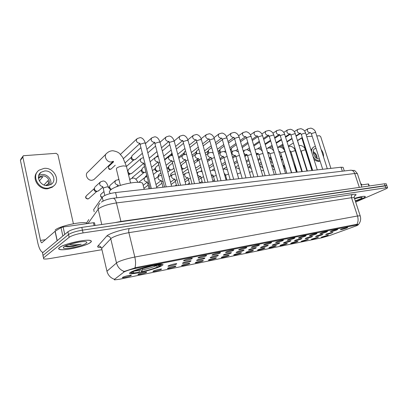<?xml version="1.0" encoding="UTF-8"?>
<svg xmlns="http://www.w3.org/2000/svg" width="408" height="408" viewBox="0 0 408 408"><rect width="100%" height="100%" fill="white"/><g stroke="black" fill="none" stroke-linecap="round" stroke-linejoin="round"><path stroke-width="0.61" d="M131.014 272.065C129.402 272.932 129.107 273.472 130.132 273.676C133.579 274.553 155.173 269.219 161.221 266.031C163.088 265.093 163.501 264.501 162.471 264.262C159.477 263.252 136.568 268.903 131.014 272.065M146.467 272.442C144.82 273.324 138.445 274.875 137.894 274.523L138.246 274.12C141.234 272.932 144.039 272.223 146.656 271.993L146.467 272.442M161.267 269.433C159.579 270.305 153.428 271.81 152.913 271.468L153.311 271.05C156.284 269.882 159.018 269.188 161.512 268.969L161.267 269.433M175.598 266.516C173.869 267.388 167.928 268.846 167.453 268.515L167.897 268.082C170.845 266.934 173.512 266.251 175.899 266.041L175.598 266.516M189.48 263.69C186.17 264.935 183.524 265.588 181.535 265.649L182.014 265.21C184.946 264.078 187.553 263.41 189.832 263.206L189.48 263.69M202.929 260.952C199.655 262.181 197.069 262.818 195.172 262.88L195.697 262.426C198.609 261.309 201.154 260.651 203.332 260.462L202.929 260.952M215.975 258.3C212.731 259.503 210.202 260.136 208.391 260.187L208.962 259.728C211.849 258.626 214.338 257.983 216.429 257.795L215.975 258.3M228.628 255.724C225.415 256.913 222.941 257.53 221.213 257.581L221.819 257.111C224.691 256.025 227.129 255.393 229.128 255.214L228.628 255.724M240.904 253.225C237.726 254.393 235.309 255.005 233.651 255.051L234.299 254.572C237.15 253.501 239.537 252.878 241.454 252.705L240.904 253.225M252.827 250.798C249.676 251.95 247.309 252.552 245.728 252.593L246.417 252.103C249.242 251.048 251.578 250.436 253.419 250.272L252.827 250.798M264.41 248.441C261.288 249.579 258.973 250.165 257.453 250.206L258.177 249.711C260.987 248.666 263.277 248.069 265.047 247.906L264.41 248.441M275.66 246.151C272.575 247.268 270.3 247.85 268.846 247.891L269.606 247.386C272.391 246.356 274.64 245.764 276.344 245.611L275.66 246.151M286.6 243.928C283.545 245.029 281.316 245.601 279.919 245.636L280.714 245.121C283.478 244.112 285.682 243.53 287.324 243.377L286.6 243.928M297.238 241.76C294.214 242.847 292.026 243.408 290.685 243.443L291.516 242.923C294.26 241.924 296.422 241.352 298.003 241.21L297.238 241.76M307.591 239.654C304.592 240.725 302.445 241.281 301.16 241.312L308.392 239.093L307.591 239.654M317.664 237.604C314.695 238.66 312.589 239.205 311.35 239.241L318.5 237.038L317.664 237.604M327.471 235.61C324.533 236.65 322.463 237.186 321.269 237.221L328.343 235.039L327.471 235.61M131.172 275.558C129.571 276.445 122.951 278.042 122.364 277.68L122.67 277.287C125.679 276.083 128.556 275.359 131.305 275.12L131.172 275.558M176.378 264.16C174.599 265.067 168.494 266.557 167.989 266.21L168.443 265.756C171.467 264.562 174.211 263.864 176.679 263.655L176.378 264.16M190.674 261.283C188.853 262.186 182.963 263.634 182.493 263.298L182.988 262.829C185.992 261.655 188.674 260.972 191.031 260.768L190.674 261.283M204.51 258.504C201.144 259.774 198.482 260.431 196.529 260.477L197.074 259.998C200.053 258.845 202.674 258.172 204.923 257.978L204.51 258.504M217.918 255.806C214.583 257.055 211.987 257.703 210.12 257.744L210.712 257.254C213.67 256.117 216.23 255.459 218.382 255.275L217.918 255.806M230.908 253.195C227.608 254.424 225.068 255.061 223.293 255.102L223.921 254.602C226.863 253.48 229.362 252.827 231.428 252.654L230.908 253.195M243.505 250.665C240.241 251.874 237.757 252.496 236.059 252.537L236.732 252.027C239.649 250.92 242.097 250.282 244.076 250.114L243.505 250.665M255.729 248.207C252.491 249.4 250.063 250.012 248.441 250.048L249.155 249.528C252.052 248.436 254.449 247.814 256.341 247.646L255.729 248.207M267.587 245.825C264.389 246.993 262.007 247.6 260.457 247.631L261.207 247.105C264.083 246.029 266.434 245.412 268.25 245.259L267.587 245.825M279.108 243.51C275.935 244.662 273.605 245.254 272.116 245.29L272.911 244.754C275.762 243.693 278.067 243.086 279.811 242.933L279.108 243.51M290.292 241.261C287.155 242.398 284.871 242.979 283.443 243.01L284.274 242.469C287.105 241.424 289.364 240.827 291.047 240.679L290.292 241.261M301.165 239.073C298.059 240.195 295.82 240.771 294.449 240.796L295.315 240.251C298.126 239.216 300.339 238.629 301.961 238.486L301.165 239.073M311.732 236.946C308.657 238.053 306.459 238.619 305.143 238.649L306.046 238.094C308.836 237.074 311.008 236.497 312.569 236.359L311.732 236.946M322.014 234.881C318.964 235.972 316.812 236.528 315.547 236.553L316.481 235.992C319.25 234.988 321.382 234.421 322.886 234.289L322.014 234.881M332.015 232.871C328.996 233.947 326.879 234.493 325.66 234.524L326.63 233.952L332.923 232.269L332.015 232.871M191.944 258.728C190.067 259.666 184.013 261.151 183.513 260.794L184.028 260.294C187.104 259.08 189.863 258.376 192.301 258.177L191.944 258.728M206.188 255.898C202.725 257.219 199.986 257.892 197.967 257.927L198.533 257.417C201.593 256.224 204.281 255.53 206.611 255.342L206.188 255.898M219.978 253.164C216.551 254.459 213.879 255.122 211.956 255.153L212.568 254.633C215.602 253.46 218.234 252.776 220.458 252.598L219.978 253.164M233.33 250.517C229.934 251.787 227.322 252.44 225.496 252.47L226.154 251.94C229.169 250.782 231.739 250.114 233.861 249.941L233.33 250.517M246.264 247.952C242.903 249.201 240.353 249.844 238.609 249.869L239.307 249.329C242.301 248.186 244.815 247.534 246.85 247.365L246.264 247.952M258.794 245.463C255.474 246.697 252.98 247.325 251.313 247.35L252.057 246.799C255.026 245.677 257.489 245.029 259.437 244.871L258.794 245.463M270.953 243.051C267.663 244.264 265.22 244.882 263.629 244.907L264.415 244.351C267.362 243.239 269.77 242.607 271.641 242.454L270.953 243.051M282.744 240.715C279.49 241.908 277.098 242.515 275.573 242.536L276.405 241.97C279.327 240.878 281.688 240.256 283.483 240.108L282.744 240.715M294.188 238.44C290.965 239.618 288.624 240.215 287.166 240.236L288.033 239.664C290.935 238.588 293.25 237.976 294.974 237.828L294.188 238.44M305.306 236.237C302.114 237.395 299.819 237.986 298.416 238.007L299.324 237.425C302.206 236.359 304.475 235.758 306.133 235.62L305.306 236.237M316.098 234.095C312.941 235.238 310.692 235.814 309.346 235.834L310.294 235.248C313.15 234.202 315.374 233.606 316.975 233.473L316.098 234.095M326.594 232.014C323.468 233.136 321.259 233.708 319.969 233.728L320.948 233.136C323.779 232.101 325.966 231.514 327.507 231.387L326.594 232.014M336.794 229.99C333.698 231.096 331.531 231.662 330.291 231.678L331.306 231.081C334.116 230.061 336.263 229.485 337.748 229.357L336.794 229.99M346.713 228.021C343.648 229.112 341.522 229.668 340.328 229.689L341.374 229.082L347.708 227.384L346.713 228.021M93.906 210.584L93.677 209.615L102.724 196.722C105.509 194.769 109.793 193.382 115.571 192.561L341.052 167.224L343.118 167.351L343.23 167.703M123.787 272.156L124.282 271.845C126.985 270.56 130.937 269.367 136.144 268.26L358.02 224.782C358.346 224.961 357.398 225.456 355.169 226.277L329.786 235.487L321.58 237.844L119.294 279.296L114.469 279.878L114.383 279.429L123.787 272.156L123.563 271.223M59.43 247.564C58.395 248.406 58.385 249.013 59.39 249.39C63.424 251.17 85.813 246.203 90.347 242.587C91.586 241.679 91.688 241.016 90.653 240.603C87.093 238.69 63.429 243.918 59.43 247.564M365.043 196.381L365.073 196.477C365.599 196.87 364.487 197.676 361.738 198.895L355.414 201.241L361.814 198.885C364.599 197.651 365.721 196.834 365.191 196.442C363.854 196.054 360.284 196.697 354.476 198.37M124.2 271.463L136.196 267.52L356.317 224.39L358.224 224.476L358.107 224.854M355.684 202.067L385.127 189.22C387.054 188.363 387.845 187.797 387.503 187.527L386.866 185.655L385.121 185.666L82.436 230.153C75.939 231.254 71.303 232.723 68.534 234.554L43.008 255.398L43.029 256.372M130.045 273.304L129.606 273.391M387.503 187.527L83.069 232.922C76.566 234.044 71.925 235.508 69.146 237.318L43.534 257.892L43.549 258.845C44.666 259.167 46.854 259.055 50.128 258.514L101.944 249.691M67.922 231.795L42.478 252.909L43.008 255.398L68.534 234.554C71.303 232.723 75.939 231.254 82.436 230.153L386.866 185.655L386.228 183.784L384.484 183.784L81.809 227.384C75.312 228.475 70.681 229.944 67.922 231.795L69.146 237.318M90.194 242.607C91.418 241.714 91.519 241.062 90.494 240.649C86.97 238.756 63.556 243.933 59.593 247.534C58.568 248.37 58.558 248.972 59.558 249.344C63.541 251.109 85.706 246.192 90.194 242.607M87.664 223.543L87.174 223.227C83.436 220.835 59.124 225.986 55.116 230.092M70.268 244.112L79.111 242.071M64.847 246.223L67.259 246.764L73.236 246.335L81.202 244.188C76.775 244.958 72.762 245.05 69.161 244.463M63.852 246.85L63.317 247.855C64.041 249.936 82.605 246.157 86.159 243.26C87.302 242.393 87.052 241.857 85.41 241.648C81.116 240.99 66.499 244.504 63.852 246.85M63.582 247.085L63.837 247.07M81.202 244.188C74.939 245.856 69.635 246.458 65.29 245.988M73.236 246.335L65.397 246.498M94.126 225.609L93.457 222.727L63.113 227.006L64.75 234.427M43.08 252.409C40.933 251.991 39.168 248.804 37.791 242.847L20.431 160.375L20.89 159.115L22.868 156.346M73.404 223.727L57.885 154.622L56.11 153.321L23.302 155.739L22.843 157.009L40.494 240.429C40.841 241.913 41.285 242.709 41.815 242.806L55.172 231.209L61.016 227.628L63.113 227.006M93.457 222.727L94.513 222.895M44.656 170.983L41.111 172.237C35.022 176.032 40.367 186.614 47.828 185.507L51.148 184.345C57.334 180.606 52.173 170.014 44.656 170.983M50.485 184.737C52.571 179.984 47.308 173.777 41.738 174.461L38.76 175.374M39.336 180.938L42.799 176.868L39.806 177.133L38.536 178.648M48.266 185.456C51.551 181.841 47.241 175.205 42.05 175.889L39.26 176.883L38.428 177.613M37.245 172.038C31.141 178.118 38.765 190.113 47.853 188.741L52.306 187.175L54.137 185.543M48.404 188.139L52.862 186.573C61.302 181.504 54.325 167.096 44.084 168.387L39.209 170.111C30.952 175.287 38.27 189.679 48.404 188.139M45.798 185.451L48.175 183.865M39.739 173.89L39.433 173.976M46.675 185.538L48.583 183.406L47.96 180.56L44.049 184.997M365.073 196.477C363.757 196.1 360.223 196.733 354.481 198.385M361.615 184.487L361.478 184.064L360.764 183.881M355.286 200.864L359.647 199.231C361.952 198.196 362.656 197.589 361.774 197.406C360.529 197.319 358.142 197.778 354.608 198.788M105.958 154.122L88.026 171.936C84.262 174.145 87.521 180.928 92.035 180.254L93.855 179.632L94.834 178.709M142.168 268.469L142.045 271.646C148.471 270.198 153.683 268.632 157.677 266.949L158.962 266.694L159.222 266.22M143.131 185.161L142.647 183.248C139.123 180.203 115.811 185.048 110.644 189.98C109.135 191.311 108.962 192.346 110.119 193.091M161.277 264.94L161.782 264.19M158.962 266.694C154.499 268.581 148.655 270.336 141.433 271.963L140.418 269.005M130.468 272.376L131.029 272.753M157.519 265.149L159.079 266.251L160.359 265.996L161.236 264.899C160.609 264.501 158.329 264.644 154.408 265.338L154.448 265.078M131.585 271.779L132.019 272.08C130.871 272.825 131.029 273.217 132.508 273.263L139.23 272.218L139.434 269.387M159.079 266.251C160.252 265.537 160.16 265.154 158.804 265.103L153.75 265.669L154.408 265.338M141.433 271.963L142.045 271.646M132.019 272.08L133.375 271.81L132.829 272.661C133.482 273.018 135.619 272.87 139.23 272.218M153.75 265.669L153.393 265.282M157.677 266.949L155.632 265.368M133.656 271.32L133.375 271.81M133.008 271.147L133.345 271.381C137.843 269.433 143.902 267.607 151.521 265.904L151.557 265.664M151.521 265.904L150.863 266.24C144.121 267.755 138.735 269.377 134.706 271.111L133.345 271.381M153.382 188.307L156.82 187.925M168.259 186.64L171.589 186.262L160.145 142.667M135.798 159.089L134.492 159.752C133.084 159.717 132.136 158.998 131.641 157.58L131.988 155.734L140.923 147.665M134.844 159.691L133.192 160.109C132.177 160.084 131.498 159.564 131.141 158.549L131.58 156.754M182.656 185.018L185.88 184.661M149.374 158.075L157.004 151.603M196.595 183.452L199.716 183.105M158.105 156.478L158.069 155.698M210.1 181.937L213.124 181.596M171.773 160.696L171.258 160.772C168.524 159.829 167.882 158.314 169.33 156.228L172.064 155.412L171.646 154.515L171.916 152.76M171.008 155.479L171.62 153.398M223.191 180.464L226.124 180.137M184.62 154.403L184.227 153.551L184.569 151.7L185.579 150.899M183.605 154.688L184.212 152.357M235.885 179.041L238.726 178.719M196.921 153.561L196.457 152.612L196.799 150.766L198.839 149.201M195.947 154.04L195.973 152.204L196.457 151.358M248.197 177.653L250.956 177.347M208.967 152.832L208.345 151.7L208.687 149.864L211.706 147.609M208.044 153.439L207.58 152.612L208.366 150.394M260.151 176.312L262.829 176.011M220.004 158.579L223.268 156.31L222.549 156.478C220.045 155.535 219.443 154.096 220.754 152.164L219.917 150.812L220.249 148.981L224.196 146.12M219.861 152.801L219.116 151.715L219.948 149.461M271.754 175.006L274.355 174.716M232.285 151.506L231.178 149.95L231.504 148.124L236.324 144.723M231.407 152.113L230.964 151.822M230.387 149.812L231.224 148.558M283.03 173.742L285.559 173.456M243.53 150.822L243.097 150.542M242.24 147.599L248.11 143.397M293.984 172.513L296.443 172.237M304.638 171.314L307.025 171.044M314.996 170.151L317.322 169.891M272.993 148.497L272.411 147.574L272.416 146.61M325.079 169.019L327.247 168.677M283.188 148.645L284.075 148.089L282.27 146.809L282.479 145.534L283.06 144.789M283.693 146.844L283.142 145.049M132.136 173.069L130.846 173.716C129.418 173.701 128.454 172.977 127.954 171.539L128.331 169.626L140.719 158.855M131.147 173.665L129.545 174.017L128.229 173.609M127.633 171.217L127.893 170.692M145.544 172.145L144.733 172.411C143.346 172.395 142.407 171.676 141.907 170.264L142.285 168.346L144.514 166.479M145.019 172.36L143.397 172.717C142.397 172.701 141.719 172.191 141.362 171.171L141.856 169.3M159.324 170.626L158.212 171.141C156.866 171.125 155.943 170.422 155.448 169.029L155.825 167.112L158.753 164.74M158.477 171.1L156.84 171.447L154.856 169.927L155.412 167.958M172.334 169.447L171.299 169.912C169.993 169.896 169.091 169.198 168.596 167.826L168.973 165.913L172.564 163.098M171.549 169.871L169.901 170.218L167.958 168.718L168.575 166.668M184.977 168.3L184.013 168.718C182.738 168.698 181.861 168.014 181.366 166.663L181.739 164.75L185.956 161.553M184.248 168.683L182.585 169.024L181.626 168.79M180.968 166.143L181.366 165.424M197.268 167.178L196.37 167.561L195.422 167.407M194.341 163.445L198.925 160.109M209.217 166.082L208.86 166.306M271.901 160.497L270.785 159.232L271.09 157.809M282.637 159.584L281.107 158.977M282.321 158.539L281.668 156.402M280.694 157.621L281.612 156.223M98.986 190.48L97.507 191.276C95.967 191.286 94.942 190.541 94.432 189.031L94.829 187.063M97.645 191.255L96.283 191.52C95.176 191.531 94.437 190.995 94.069 189.909L94.36 188.481M368.98 186.017L368.302 183.983L361.131 184.992M307.061 171.044L300.487 150.062M299.079 145.559L297.493 140.454M330.903 168.361L320.714 136.726L319.586 135.757L316.786 135.941M312.166 136.252L306.745 136.609M301.752 137.812L312.028 170.483M368.302 183.983L368.613 184.023M316.037 148.379L314.864 148.685C310.835 150.409 314.818 159.666 319.291 158.936L319.403 158.921M313.89 159.14C315.568 160.726 317.276 161.456 319.01 161.333L320.086 161.068M313.012 156.376C314.966 159.426 317.261 160.915 319.897 160.844L320.01 160.829M323.508 156.881C323.743 154.346 322.963 151.914 321.162 149.573M315.435 146.492L313.859 146.911C312.263 147.818 311.503 149.481 311.59 151.893M313.528 147.104L310.978 149.96M298.559 159.569L298.554 161.145M299.003 160.987L298.6 161.293M298.605 161.308L299.084 161.262M316.282 157.962C316.236 155.616 315.211 153.826 313.211 152.592M317.144 158.483C317.128 155.443 315.812 153.148 313.196 151.587M111.308 189.47L109.517 187.43L109.92 185.451L115.342 180.734M110.777 189.873L109.094 188.302L109.451 186.711M138.746 182.366L144.565 177.699M290.583 169.249L290.124 168.484M289.981 168.009L289.95 167.204M103.137 201.062L102.235 197.243M356.199 224.976L356.026 224.446M136.144 268.26L135.971 267.566M116.846 197.819L115.571 192.561M94.192 211.813L93.677 209.615M342.343 171.192L341.052 167.224M101.271 247.508C98.19 247.585 97.063 247.095 97.889 246.039L106.733 236.099C108.477 233.84 120.401 229.847 129.448 228.531L352.517 194.478C351.487 195.116 351.155 196.192 351.528 197.707L128.882 232.657C121.12 234.049 115.301 235.865 111.43 238.109L101.653 248.436L101.873 249.38M352.517 194.478C356.475 193.963 357.107 194.504 354.419 196.105M354.348 197.982L354.236 197.64L351.528 197.707L357.495 215.995L360.172 215.786L360.259 216.051M107.126 271.952L106.952 271.218L117.188 262.421C121.151 260.406 127.031 258.611 134.819 257.04C135.757 261.145 135.803 264.746 134.961 267.842M124.19 271.458C120.171 269.918 117.601 267.067 116.474 262.91L110.736 238.675C110.084 236.773 108.752 235.916 106.733 236.099M356.98 224.324C358.244 221.85 358.418 219.076 357.495 215.995L134.819 257.04L128.882 232.657C128.489 230.653 128.678 229.276 129.448 228.531M97.889 246.039C99.792 245.851 101.046 246.651 101.653 248.436L106.952 271.218C107.987 275.104 110.389 277.772 114.153 279.21M385.759 187.547L384.484 183.784M83.069 232.922L81.809 227.384M43.534 257.892L43.008 255.398M357.5 174.032L357.362 173.614L354.72 173.507L116.438 202.919C108.497 204.122 102.627 206.004 98.833 208.57L98.175 209.243L101.755 224.512M121.003 221.738L116.438 202.919C115.648 199.986 114.561 198.431 113.189 198.247L112.894 198.283M114.827 222.63L120.911 221.437L361.554 187.088M99.965 203.327C98.308 204.949 97.711 206.922 98.175 209.243L87.995 223.497M101.393 202.123C104.31 200.175 108.242 198.88 113.189 198.247L350.809 170.192C352.594 170.238 353.894 171.34 354.72 173.507L359.331 187.405M88.766 219.54L86.613 223.023M361.809 187.048L357.362 173.614C355.45 171.12 354.343 170.075 354.057 170.478L350.401 170.238M45.523 239.669L40.494 240.429M57.115 240.761L55.06 231.295M22.843 157.009L20.431 160.375M55.172 231.209L57.232 240.664M62.858 235.997L61.016 227.628M120.36 185.37L116.423 169.274L116.591 168.178C118.136 167.02 120.437 166.26 123.497 165.893L126.393 166.224L126.562 166.903M113.358 161.267L111.338 161.961C106.6 162.588 103.086 155.326 107.023 153.066C108.717 151.557 110.65 150.787 112.832 150.746C116.219 151.353 118.534 152.352 119.779 153.75L122.752 157.417L126.393 166.224L130.545 182.942M142.239 268.76L153.607 265.516M142.31 269.948C147.946 268.673 152.526 267.296 156.06 265.807M134.869 271.034L139.49 270.509M108.553 166.622C108.375 168.718 108.931 169.631 110.216 169.351L110.481 169.238C108.467 168.718 107.972 167.683 108.997 166.132L113.597 161.808M151.358 188.537L140.214 144.891L140.342 144.223L144.09 143.014L145.35 143.244L145.447 143.616M139.725 143.264L139.312 143.3C136.415 142.331 135.706 140.76 137.185 138.577L140.209 137.598C142.484 137.822 144.197 139.709 145.35 143.244L156.851 187.92M111.476 168.708L110.481 169.238M166.204 186.869L155.009 143.963L155.167 143.295L158.865 142.101L160.053 142.321C158.931 138.888 157.218 137.042 154.923 136.777L151.909 137.731C150.46 139.868 151.154 141.423 153.984 142.392L154.489 142.336M180.566 185.257L169.335 143.065L169.524 142.392L173.176 141.214L174.287 141.423L174.379 141.749M168.779 141.433L168.198 141.515C165.429 140.541 164.75 139.006 166.168 136.91L169.177 135.986C171.539 136.323 173.242 138.139 174.287 141.423L185.885 184.656M194.473 183.692L183.212 142.193L183.432 141.515L187.037 140.357L188.17 140.862M182.626 140.556L181.973 140.663C179.265 139.689 178.602 138.174 179.984 136.119L182.993 135.221C185.375 135.589 187.073 137.369 188.088 140.556L199.711 183.1M207.947 182.177L196.666 141.346L196.911 140.668L200.471 139.526L201.542 140M196.039 139.699L195.33 139.837C192.678 138.863 192.03 137.369 193.377 135.349L196.386 134.477C198.793 134.88 200.486 136.624 201.46 139.714L213.109 181.585M221.009 180.708L209.712 140.525L209.987 139.847L213.501 138.725L214.506 139.169M209.044 138.873L208.284 139.036C205.693 138.062 205.056 136.583 206.371 134.604L209.381 133.753C211.808 134.186 213.491 135.905 214.435 138.899L226.098 180.122M185.895 161.599L185.64 160.471M233.677 179.285L222.365 139.725L222.671 139.046L226.139 137.94L227.093 138.358M215.495 142.657L221.656 138.067L220.861 138.261C218.321 137.287 217.699 135.828 218.979 133.885L221.988 133.054C224.441 133.518 226.119 135.206 227.021 138.108L238.7 178.699M197.809 160.925L197.395 159.151M245.963 177.908L234.651 138.955L234.977 138.271L238.405 137.185L239.307 137.578M233.896 137.282L233.07 137.506C230.586 136.532 229.969 135.094 231.224 133.186L234.228 132.371C236.706 132.87 238.379 134.528 239.241 137.343L250.925 177.317M209.447 160.201L208.692 159.003M257.892 176.567L246.58 138.2L246.932 137.522L250.318 136.445L251.17 136.818M245.744 136.542L244.928 136.772C242.495 135.803 241.893 134.38 243.112 132.503L246.116 131.713C248.62 132.243 250.282 133.87 251.109 136.598L262.793 175.981M220.83 159.431L220.05 158.753M269.474 175.267L258.167 137.471L258.544 136.792L261.895 135.731L262.701 136.078M251.96 139.47L257.234 135.828L256.454 136.058C254.072 135.089 253.475 133.686 254.669 131.845L257.667 131.07C260.197 131.631 261.854 133.232 262.635 135.874L274.319 174.68M280.73 174.002L269.428 136.762L269.831 136.083L273.141 135.038L273.901 135.364M263.43 138.501L268.428 135.14L267.658 135.364C265.322 134.4 264.736 133.013 265.899 131.208L268.897 130.448C271.453 131.039 273.105 132.615 273.845 135.17L285.513 173.415M291.664 172.773L280.383 136.068L280.806 135.39L284.075 134.359L284.799 134.671M279.312 134.467L278.552 134.691C276.267 133.732 275.686 132.36 276.818 130.585L279.822 129.841C282.402 130.463 284.039 132.014 284.743 134.487L296.402 172.186M302.297 171.579L291.031 135.395L291.48 134.722L294.709 133.702L295.397 133.992M289.869 133.829L289.155 134.038C286.911 133.079 286.34 131.723 287.446 129.979L290.445 129.249C293.051 129.907 294.683 131.432 295.341 133.824L306.984 170.993M312.64 170.416L301.395 134.742L301.864 134.069L305.056 133.064L305.709 133.339M300.155 133.207L299.472 133.401C297.274 132.442 296.713 131.106 297.784 129.392L300.788 128.678C303.414 129.362 305.041 130.866 305.658 133.181L317.281 169.835M322.708 169.284L311.483 134.105L311.972 133.431L315.129 132.442L315.746 132.702M310.167 132.595L309.514 132.779C307.362 131.825 306.806 130.504 307.851 128.816L310.855 128.117C313.507 128.836 315.124 130.315 315.7 132.554L327.298 168.703M118.529 179.515L118.774 178.872M150.169 188.669L144.09 164.832L144.233 164.246L145.039 163.781M143.54 163.083L143.183 163.118C140.332 162.185 139.658 160.63 141.173 158.462L143.458 157.59M132.161 178.112L132.773 177.164L141.642 169.784M164.562 187.053L158.462 163.613L158.636 163.022L159.824 162.41M157.881 161.874L157.437 161.93C154.647 160.987 153.989 159.457 155.468 157.325L158.279 156.494M145.381 177.113L146.747 175.256M178.505 185.487L172.385 162.43L172.584 161.838L174.139 161.104M158.36 176.373L158.845 174.599L160.905 173.002M192.02 183.967L185.885 161.282L186.114 160.686L188.006 159.865M185.237 159.548L184.661 159.65C181.988 158.707 181.356 157.213 182.769 155.162L185.502 154.372L186.584 154.601M171.105 175.562C170.57 174.639 170.651 173.91 171.34 173.369L174.634 170.896M205.127 182.493L198.982 160.171L199.237 159.574L201.455 158.671M198.298 158.437L197.666 158.564C195.049 157.621 194.427 156.142 195.809 154.132L198.538 153.362L200.104 153.791M183.559 174.675C182.733 173.696 182.713 172.859 183.493 172.176L187.95 168.927M217.841 181.065L211.691 159.089L211.971 158.493L214.491 157.534M210.972 157.355L210.288 157.503C207.728 156.56 207.121 155.106 208.463 153.133L211.191 152.378L213.236 153.066M230.183 179.678L224.028 158.039L224.334 157.442L227.144 156.437M242.168 178.332L236.013 157.019L236.339 156.417L239.425 155.387M235.951 156.815L235.207 155.285L234.462 155.484C232.004 154.54 231.418 153.117 232.698 151.22L235.421 150.501L238.415 151.909M253.812 177.026L247.656 156.029L248.008 155.428L251.354 154.387M246.769 154.316L246.039 154.515C244.979 154.428 244.198 153.791 243.704 152.607M243.622 152.332L244.3 150.302L247.029 149.598L250.507 151.511M265.129 175.751L258.973 155.066L259.35 154.464L262.946 153.439M258.009 153.372L257.3 153.571L256 153.082M255.066 149.94L255.587 149.415L258.31 148.721C259.962 148.93 261.298 149.792 262.308 151.312M239.369 168.637L239.068 167.606M276.134 174.517L269.984 154.127L270.382 153.525L274.227 152.572M267.837 153.153L268.938 152.459L267.658 152.551M266.47 148.604L269.285 147.869C271.488 148.262 273.039 149.522 273.952 151.659M249.528 167.122L249.956 165.648L250.395 165.373M286.834 173.313L280.694 153.219L281.117 152.612L284.315 151.613L285.019 151.873M278.965 151.949L279.592 151.567L278.909 151.766M259.61 165.266L261.554 163.736M297.248 172.145L291.113 152.327L291.557 151.725L294.719 150.741L295.392 150.98M307.382 171.008L301.262 151.465L301.726 150.863L304.853 149.889L305.49 150.119M85.95 196.258C85.216 197.671 85.828 198.584 87.781 198.997L88.001 198.905C85.838 198.395 85.338 197.304 86.506 195.636L94.34 188.511M104.79 195.463L103.214 188.037L106.922 186.864L108.349 187.002L108.426 187.323M102.617 186.609L102.612 186.609C99.598 185.716 98.92 184.125 100.572 181.83L103.086 181.004C105.193 180.897 106.942 182.896 108.349 187.002M89.046 198.339L88.001 198.905M301.798 138.016L297.544 140.653M102.255 197.212C100.424 196.447 100.067 195.366 101.189 193.979L103.882 191.648M117.83 185.018C114.888 184.12 114.225 182.544 115.841 180.3L118.942 179.576M130.856 182.896L130.443 182.519M129.785 179.882L130.631 178.816L133.125 178.041C134.885 177.964 136.471 179.398 137.894 182.335M149.053 188.797L147.783 183.799L148.691 182.871M147.176 181.948L146.87 181.978C144.055 181.07 143.417 179.535 144.968 177.378L147.099 176.623M163.022 187.226L161.746 182.315L161.93 181.805L163.052 181.249M161.109 180.479L160.726 180.53C157.972 179.617 157.35 178.102 158.86 175.986L161.492 175.267M176.567 185.706L175.292 180.882L175.501 180.361L176.97 179.693M174.308 179.112L174.175 179.122C171.477 178.209 170.865 176.715 172.344 174.639L175.46 174.012M189.71 184.227L188.435 179.484L188.669 178.964L190.459 178.204M187.736 177.664L187.221 177.755C184.584 176.843 183.983 175.364 185.426 173.329L187.894 172.63L189.016 172.854M202.47 182.794L201.19 178.133L201.45 177.608L203.551 176.771M200.461 176.317L199.894 176.429C197.309 175.516 196.722 174.058 198.125 172.059L200.593 171.38L202.179 171.788M214.858 181.402L213.578 176.817L213.863 176.287L216.255 175.394M212.813 175.006L211.262 174.94M210.232 170.983L212.93 170.161L214.97 170.809M226.894 180.05L225.614 175.537L225.92 175.006L228.587 174.063M225.563 175.348L224.818 173.721L224.334 173.879M237.344 173.997L240.567 172.783M226.532 180.091L226.833 179.836M249.466 172.324L252.21 171.554M261.273 170.86L263.527 170.371M272.758 169.504L274.543 169.254M283.932 168.234L285.233 168.351M294.816 167.066L295.387 167.27M129.912 272.758L130.132 273.676M122.441 277.425L122.364 277.68M114.368 279.439L114.281 279.082M358.02 224.782L357.887 224.38M344.296 170.962L343.118 167.351M129.53 273.314L129.795 273.579M354.526 195.927L354.929 195.534C354.496 195.59 354.266 196.289 354.236 197.64L360.172 215.786C361.182 219.127 360.56 222.085 358.316 224.66M87.174 223.227L87.261 223.599M64.107 246.661L63.317 247.855M67.254 246.764L66.989 246.687M94.467 222.732L95.1 225.471M38.984 174.803L41.111 172.237M38.444 177.863L39.26 176.883M52.306 187.175L52.862 186.573M361.478 184.064L361.753 184.906M113.246 161.339L93.855 179.632M142.647 183.248L144.187 189.343M161.236 264.899L161.66 264.185M133.319 271.845L132.829 272.661M139.822 143.555L123.456 158.615M110.277 169.346L111.144 169.019L115.229 165.245M140.123 144.509L139.837 143.086M136.69 139.046L120.431 154.392M154.555 142.535L146.906 149.287M142.361 153.301L135.369 159.467M126.536 166.357L133.727 159.992M154.923 143.606L154.612 142.168M151.46 138.139L145.467 143.555M125.302 162.71L131.381 157.228M168.825 141.566L161.492 147.793M169.249 142.729L168.938 141.275M165.76 137.266L160.028 142.244M155.57 146.115L147.824 152.847M182.651 140.638L175.624 146.39M171.187 150.022L163.69 156.157M183.131 141.877L182.733 140.423M179.612 136.425L174.16 140.995M169.764 144.677L162.313 150.914M156.29 156.83L157.998 155.412M196.054 139.745L189.322 145.075M184.936 148.543L177.73 154.249M196.59 141.051L196.105 139.602M193.045 135.619L187.848 139.827M183.524 143.325L176.353 149.124M164.567 159.502L171.258 154.102M209.049 138.888L202.608 143.83M198.273 147.155L191.342 152.47M209.636 140.25L209.08 138.802M206.071 134.844L201.119 138.725M196.865 142.055L189.97 147.456M178.531 157.243L183.799 153.127M185.584 160.329L185.655 161.777M211.206 145.85L204.546 150.807M222.294 139.47L221.671 138.031M218.708 134.094L213.986 137.68M209.804 140.862L203.179 145.896M192.071 155.147L195.988 152.179M197.299 159.222C197.089 160.436 197.171 161.063 197.554 161.109M228.006 141.54L233.881 137.277L234.585 138.715M223.763 144.616L217.362 149.251M213.042 152.378L212.568 152.72M230.974 133.365L226.476 136.695M222.37 139.73L216 144.437M205.214 153.199L207.84 151.261M208.468 159.166L209.197 160.375M240.154 140.48L245.723 136.542M235.957 143.443L229.806 147.783M225.532 150.797L224.4 151.597M246.514 137.975L245.769 136.547M242.888 132.666L238.598 135.757M234.564 138.659L228.444 143.065M217.964 151.378L219.376 150.368M220.238 159.411L220.606 159.589M247.799 142.331L241.888 146.401M237.66 149.313L235.855 150.557M258.106 137.261L257.305 135.833M254.464 131.988L250.374 134.859M246.401 137.649L240.531 141.77M230.347 149.675L230.602 149.501M259.304 141.275L253.628 145.095M249.441 147.91L246.947 149.593M269.372 136.563L268.525 135.145M265.715 131.33L261.814 134.008M257.887 136.695L252.277 140.546M237.66 151.302L238.139 150.97M274.579 137.578L279.322 134.467M270.494 140.265L265.042 143.856M260.896 146.584L257.652 148.721M244.826 156.453L247.192 154.892M280.327 135.884L279.429 134.477M276.655 130.693L272.932 133.186M269.045 135.798L263.695 139.383M259.57 142.147L253.883 145.957M248.773 150.108L249.875 149.374M285.421 136.695L289.92 133.814M281.377 139.301L276.134 142.683M272.029 145.33L267.918 147.976M256.469 154.663L258.213 153.536M290.981 135.226L290.042 133.819M287.293 130.076L283.749 132.406M279.878 134.946L274.793 138.281M270.708 140.964L265.246 144.549M259.544 149.002L261.278 147.864M295.973 135.844L300.232 133.176M291.96 138.378L286.931 141.561M282.861 144.131L277.593 147.461M272.794 149.797L273.289 149.486M301.344 134.579L300.37 133.186M297.646 129.479L294.27 131.651M290.409 134.135L285.59 137.236M281.54 139.842L276.298 143.213M269.969 147.982L272.365 146.441M306.245 135.028L310.279 132.559M302.262 137.496L297.432 140.495M293.398 142.994L288.344 146.13M311.431 133.951L310.422 132.569M307.729 128.897L304.506 130.927M300.64 133.37L296.096 136.236M292.082 138.771L287.048 141.943M280.046 147.048L282.504 145.498M118.738 178.928L118.473 179.505M143.652 162.945L144.014 164.506M143.621 163.333L131.702 173.431M128.607 175.139L130.045 173.915M132.396 177.521L132.09 178.133M157.998 161.741L158.386 163.307M157.937 162.047L151.531 167.265M135.813 179.204L143.866 172.62M155.066 157.666L150.124 161.792M145.661 176.164L145.248 177.189M171.926 160.568L172.314 162.144M171.809 160.808L166.092 165.301M160.125 169.998L158.977 170.901M153.377 174.44L157.279 171.365M172.645 155.499L172.064 155.412M168.963 156.524L164.689 159.962M152.419 170.707L155.137 168.529M158.549 174.854L158.177 176.516M185.344 159.446L185.819 161.017M185.263 159.625L180.198 163.47M173.925 168.234L172.018 169.687M167.856 172.013L170.309 170.141M182.437 155.423L178.801 158.248M166.898 168.356L168.239 167.316M171.074 173.584C170.524 174.772 170.457 175.486 170.886 175.726M198.364 158.36L198.915 159.921M198.308 158.477L193.876 161.741M187.318 166.576L184.696 168.504M181.886 169.754L182.968 168.953M195.514 154.357L192.479 156.636M183.258 172.36L182.794 173.145M211.007 157.304L211.625 158.855M210.972 157.376L207.136 160.114M200.313 165L197.013 167.356M195.514 167.749L196.595 167.52M188.44 172.701L188.889 172.38M208.197 153.326L205.744 155.122M223.278 156.279L223.966 157.82M220.754 152.164L223.482 151.424L226.001 152.439M212.925 163.506L208.993 166.24M200.512 171.37L201.812 170.462M220.514 152.332L218.617 153.683M211.574 158.686L207.539 161.558M196.233 170.365L200.879 167.071M235.192 155.285L232.489 157.121M225.175 162.083L221.666 164.46M212.089 170.202L214.368 168.652M232.478 151.368L231.106 152.317M223.814 157.371L220.34 159.773M209.365 168.132L213.435 165.322M246.794 154.316L247.6 155.836M246.748 154.316L244.616 155.734M237.079 160.721L234.095 162.7M223.033 169.284L226.557 166.938M244.106 150.435L243.239 151.021M235.686 156.121L232.769 158.09M222.115 166.036L225.629 163.669M258.065 153.377L258.922 154.887M257.994 153.372L256.392 154.413M248.651 159.426L246.162 161.032M235.411 167.265L238.41 165.316M255.413 149.527L255.02 149.787M247.217 154.933L244.841 156.504M234.488 164.067L237.476 162.098M238.986 167.321L239.017 168.728M269.03 152.464L269.933 153.959M259.901 158.182L257.887 159.457M247.427 165.362L249.925 163.776M258.417 153.806L256.566 154.999M246.509 162.211L248.997 160.609M249.839 165.725L249.201 166.989M291.45 172.798L284.973 151.715C284.218 149.144 282.55 147.589 279.965 147.043L277.608 147.502M279.694 151.572L280.643 153.056M270.846 156.988L269.285 157.957M259.106 163.562L261.13 162.308M273.472 150.088L273.171 150.282M269.3 152.73L267.964 153.571M258.188 160.461L260.202 159.191M259.957 164.725L259.57 165.118M301.818 171.63L295.346 150.833C294.622 148.339 292.964 146.804 290.363 146.237L288.456 146.498M290.083 150.705L291.067 152.179M281.495 155.841L280.362 156.529M261.997 167.02L262.451 166.744M270.458 161.859L272.024 160.905M284.335 148.935L283.749 149.297M279.868 151.705L279.046 152.215M269.54 158.804L271.045 157.871M311.911 170.498L305.444 149.981C304.756 147.548 303.103 146.039 300.487 145.452L299.023 145.569M300.405 149.991L301.216 151.322M296.239 152.123L295.825 152.373M291.858 154.739L291.139 155.167M272.416 165.679L273.304 165.148M281.495 160.242L282.581 159.594M294.902 147.829L294.046 148.349M290.134 150.731L289.823 150.919M270.841 163.134L272.411 162.18M280.577 157.228L281.02 156.958M102.719 186.487L103.066 188.205M102.76 187.134L98.45 190.954M87.837 198.992L88.669 198.676L96.818 191.418M100.016 182.34L95.355 186.594M368.603 183.983L369.265 185.977M100.694 194.494C100.409 196.503 100.909 197.446 102.184 197.309M118.05 184.89L118.284 186.079M118.06 185.405L116.413 186.798M108.502 187.639L109.39 186.874M130.183 179.189L129.713 179.581M147.278 181.841L147.711 183.524M147.237 182.157L143.172 185.329M161.221 180.377L161.685 182.06M161.155 180.627L155.973 184.523M158.503 176.261L154.622 179.255M143.937 188.348L148.119 185.13M174.762 178.949L175.231 180.637M174.649 179.153L170.524 182.157M162.297 187.308L162.925 186.849M172.023 174.874L169.167 177.001M156.652 187.155L161.976 183.202M187.838 177.582L188.374 179.26M187.746 177.73L184.615 179.938M175.047 185.875L176.368 184.941M185.14 173.533L183.263 174.889M171.125 184.457L175.42 181.371M200.522 176.256L201.134 177.919M200.461 176.358L198.278 177.852M187.44 184.482L189.414 183.126M197.87 172.237L196.926 172.9M185.156 181.942L188.471 179.627M212.843 174.971L213.522 176.613M212.808 175.027L211.523 175.884M199.685 182.998L202.088 181.397M198.752 179.586L201.113 177.98M223.043 169.315L224.915 168.978L227.409 169.922M224.808 173.737L224.375 174.017M212.874 180.734L214.394 179.739M211.941 177.373L213.45 176.373M235.589 167.887L236.569 167.826L239.511 169.131M225.67 178.592L226.353 178.158M224.731 175.292L225.394 174.864M247.819 166.704L251.297 168.453M262.803 167.938L259.753 165.75M274.079 167.714L271.412 165.031M286.753 173.324L285.192 168.218L282.826 164.608M273.707 166.469L273.385 166.658M296.907 172.181L295.346 167.142L294.081 164.684M284.335 165.143L283.739 165.495M300.028 165.862L300.752 166.612M298.727 161.706L299.192 161.599M295.984 168.055L295.683 168.229M294.688 163.873L293.959 164.291"/></g></svg>
